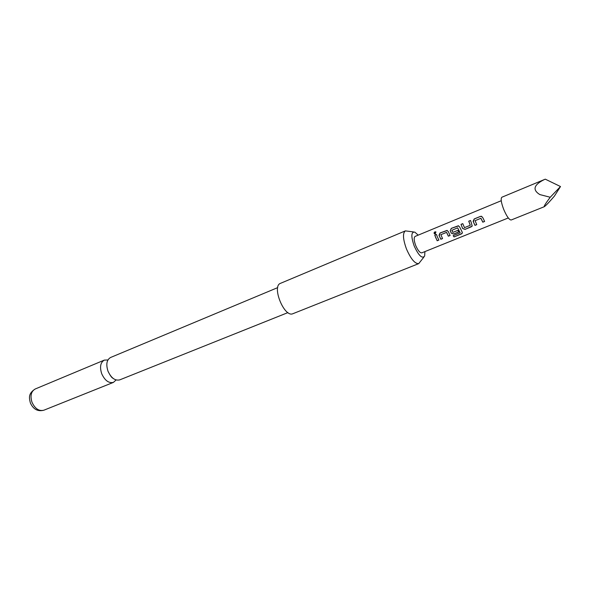 <?xml version="1.0" encoding="UTF-8"?>
<svg xmlns="http://www.w3.org/2000/svg" width="590" height="590" viewBox="0 0 590 590"><rect width="100%" height="100%" fill="white"/><g stroke="black" fill="none" stroke-linecap="round" stroke-linejoin="round"><path stroke-width="0.89" d="M434.933 231.841L435.759 231.863L435.354 233.861L434.697 233.891C433.79 233.301 433.864 232.615 434.933 231.841M434.358 233.721L435.014 231.929L436.003 232.047M287.935 312.597L119.696 379.886C115.079 380.919 111.186 378.028 108.007 371.206C105.839 364.384 106.679 359.819 110.544 357.503L277.713 287.61M476.727 224.591L474.994 225.299L473.387 221.877L474.264 218.986L480.54 216.405L481.816 216.382M484.574 221.398L482.819 222.113L480.939 218.3M472.273 225.845L471.307 226.796L465.112 229.318L462.693 228.485L461.859 226.59L461.078 224.392L462.796 223.691M470.289 225.24L468.799 221.228L470.532 220.52M458.666 231.936L453.71 233.957L451.313 233.124L450.281 230.712L451.335 228.396L458.651 225.852M460.126 232.622L457.589 227.836L451.866 230.321L452.891 232.386L457.855 230.358L458.703 232.003L453.688 234.038L451.276 233.183L450.222 230.719L451.269 228.367L458.319 225.778L459.603 226.877L462.191 232.121L462.331 233.087L461.38 233.957L454.042 236.929L453.15 235.676L460.134 232.807L457.641 227.836M442.507 238.507L440.848 239.186L439.248 235.838L440.088 233.013L447.294 230.498M446.505 232.394L440.87 234.687L442.544 238.574L440.826 239.275L438.99 235.314L440.022 232.984L446.969 230.432L448.252 231.523L450.096 235.499L448.363 236.207L446.608 232.467M450.059 235.44L448.378 236.125L446.667 232.46M438.849 240.005L437.19 240.676L435.597 237.335L434.837 235.174L436.489 234.488M501.242 200.718L415.102 236.42C413.715 237.519 413.907 240.543 415.692 245.477C417.912 250.536 419.955 252.992 421.821 252.845L508.292 217.953M482.967 217.946L484.611 221.464L482.804 222.194L480.88 218.3L475.075 220.682L476.764 224.65L474.98 225.38L473.121 221.339L474.198 218.949L480.474 216.375L481.47 216.294L482.967 217.946M471.314 222.718L472.155 226.125L465.09 229.399L462.656 228.537L461.011 224.362L462.774 223.64L464.485 227.652L470.26 225.284L468.733 221.198L470.51 220.468L471.314 222.718M437.256 236.649L438.879 240.064L437.168 240.764L434.764 235.144L436.475 234.444L437.256 236.649M560.5 186.543L545.285 179.168L501.884 197.222C500.541 198.506 501.139 202.554 503.69 209.369C506.722 216.419 509.222 219.959 511.198 219.996L544.297 206.699C546.03 205.497 549.386 201.972 554.386 196.131L560.5 186.543L550.234 197.252C545.743 203.226 543.759 206.375 544.297 206.699M544.415 179.515C533.736 184.788 532.202 189.81 539.828 194.582L550.234 197.252M418.192 235.137L414.851 232.136C411.127 231.7 410.898 236.302 414.165 245.942C418.642 255.618 422.138 259.003 424.645 256.082L424.925 251.591M413.524 231.936L405.382 230.882C402.557 233.08 402.918 239.105 406.458 248.958C410.854 258.973 414.94 263.863 418.708 263.634L423.841 257.151M405.382 230.882L280.523 283.325C271.407 286.157 284.284 317.87 292.861 313.718L293.016 313.659M107.918 359.959L104.319 360.106C100.433 362.43 99.57 366.987 101.723 373.772C104.895 380.565 108.796 383.434 113.435 382.386L116.105 379.967M462.353 232.762L461.365 233.824L454.042 236.929M454.027 236.797L453.209 235.653M32.015 402.306C35.061 408.752 39.014 411.385 43.874 410.205C37.871 411.776 33.379 409.379 30.385 403.014C29.271 398.353 27.804 393.722 35.201 389.002C31.078 391.391 30.016 395.824 32.015 402.306M113.877 378.92C112.838 377.814 111.945 379.068 107.985 371.221M43.874 410.205L113.435 382.386M35.201 389.002L104.319 360.106M292.942 313.688L418.767 263.605"/></g></svg>
